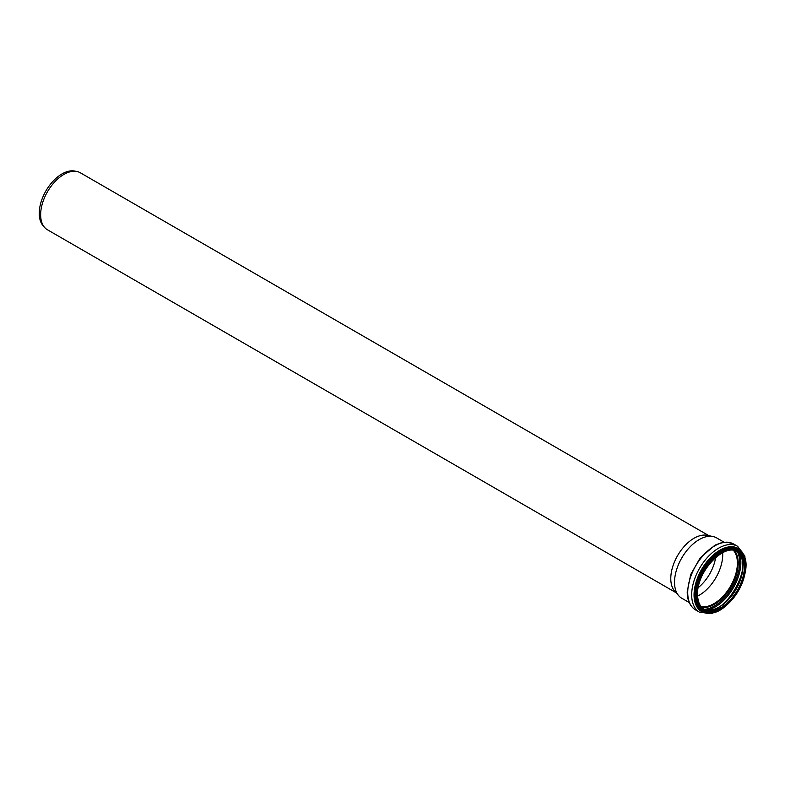 <?xml version="1.0" encoding="UTF-8"?>
<svg xmlns="http://www.w3.org/2000/svg" width="785" height="785" viewBox="0 0 785 785"><rect width="100%" height="100%" fill="white"/><g stroke="black" fill="none" stroke-linecap="round" stroke-linejoin="round"><path stroke-width="1.18" d="M676.022 592.685L47.453 229.779A32.901 18.997 -60 0 1 44.637 227.464A32.901 18.997 -60 0 1 40.643 214.717A32.901 18.997 -60 0 1 52.997 183.857A32.901 18.997 -60 0 1 76.94 171.513A32.901 18.997 -60 0 1 80.355 172.798L708.924 535.704M689.23 602.546L681.743 598.229A34.834 20.116 -60 0 1 678.76 595.776L674.776 591.272A32.901 18.997 -60 0 1 670.783 578.535A32.901 18.997 -60 0 1 683.136 547.675A32.901 18.997 -60 0 1 707.079 535.321L712.966 536.528A34.834 20.116 -60 0 1 716.577 537.882L724.074 542.209M44.637 227.464L43.155 225.795A32.175 18.575 -60 0 1 39.25 213.334A32.175 18.575 -60 0 1 51.339 183.15A32.175 18.575 -60 0 1 74.752 171.071L76.94 171.513M715.645 557.468A31.106 17.957 -60 0 1 698.238 587.622M722.671 552.709A33.107 19.115 -60 0 1 697.63 596.09M733.563 550.491A33.107 19.115 -60 0 1 730.541 586.169A33.107 19.115 -60 0 1 701.152 606.628M733.7 550.511A33.196 19.164 -60 0 1 730.59 586.199A33.196 19.164 -60 0 1 701.231 606.736M678.76 595.776A34.834 20.116 -60 0 1 674.531 582.274A34.834 20.116 -60 0 1 687.611 549.598A34.834 20.116 -60 0 1 712.966 536.528M733.759 550.52A33.196 19.164 -60 0 1 730.698 586.267A33.196 19.164 -60 0 1 701.28 606.785M734.623 550.697A33.637 19.419 -60 0 1 731.257 586.581A33.637 19.419 -60 0 1 701.859 607.443M737.586 552.1A35.511 20.498 -60 0 1 732.307 587.19A35.511 20.498 -60 0 1 704.557 609.307M739.794 554.593A36.326 20.979 -60 0 1 733.347 587.788A36.326 20.979 -60 0 1 707.815 609.974M742.757 562.973A33.981 19.625 -60 0 1 716.558 608.355M736.762 551.462A33.196 19.164 -60 0 1 736.065 589.358A33.196 19.164 -60 0 1 703.595 608.915M737.478 551.845A33.196 19.164 -60 0 1 737.478 590.173A33.196 19.164 -60 0 1 704.282 609.337C699.926 606.717 697.698 601.732 697.58 594.392C696.413 571.725 724.526 542.356 737.478 551.845M697.404 594.628A33.794 19.507 -60 0 1 733.249 550.04A33.794 19.507 -60 0 1 733.249 597.836A33.794 19.507 -60 0 1 697.404 594.628M697.021 594.853A34.334 19.821 -60 0 1 733.435 549.549A34.334 19.821 -60 0 1 733.435 598.101A34.334 19.821 -60 0 1 697.021 594.853M696.177 594.853A34.923 20.165 -60 0 1 711.426 559.705A34.923 20.165 -60 0 1 738.342 550.344C762.166 561.883 725.33 625.704 703.419 610.838A34.923 20.165 -60 0 1 696.177 594.853M703.154 610.691A34.923 20.165 -60 0 1 702.899 610.544A34.923 20.165 -60 0 1 695.667 594.549A34.923 20.165 -60 0 1 710.906 559.401A34.923 20.165 -60 0 1 737.821 550.049A34.923 20.165 -60 0 1 738.077 550.197M708.06 612.398A35.453 20.469 -60 0 1 694.872 594.52A35.453 20.469 -60 0 1 713.81 555.525A35.453 20.469 -60 0 1 742.011 553.582M718.717 610.416A36.483 21.067 -60 0 1 694.048 594.893A36.483 21.067 -60 0 1 719.286 550.54A36.483 21.067 -60 0 1 745.622 563.807M725.163 606.462L711.701 613.625L699.563 612.231A38.063 21.97 -60 0 1 691.683 594.814A38.063 21.97 -60 0 1 708.296 556.506A38.063 21.97 -60 0 1 737.625 546.311L744.896 556.123L745.426 571.362M687.729 592.528A38.063 21.97 -60 0 1 704.341 554.23A38.063 21.97 -60 0 1 733.671 544.034L727.057 542.121L721.778 542.592L714.958 545.163L700.161 557.958L690.682 574.581L687.209 591.802C687.258 600.397 690.054 606.452 695.618 609.955A38.063 21.97 -60 0 1 687.729 592.528M736.065 551.031C758.192 560.951 722.524 622.721 702.869 608.522M738.342 550.344L737.821 550.049M703.419 610.838L702.899 610.544M737.625 546.311L733.671 544.034M699.563 612.231L695.618 609.955"/></g></svg>
